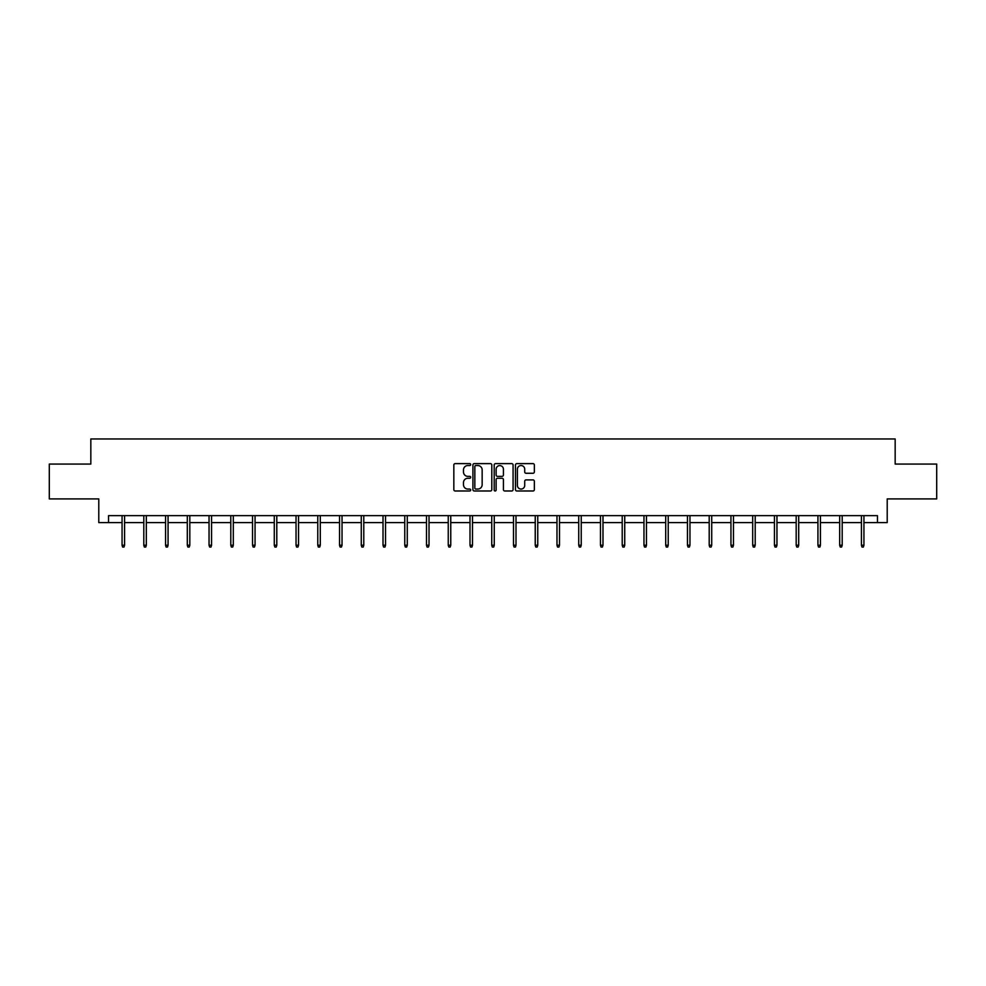 <?xml version="1.0" encoding="UTF-8"?>
<svg xmlns="http://www.w3.org/2000/svg" width="986" height="986" viewBox="0 0 986 986"><rect width="100%" height="100%" fill="white"/><g stroke="black" fill="none" stroke-linecap="round" stroke-linejoin="round"><path stroke-width="1.48" d="M470.692 464.579A0.961 0.961 0 0 0 469.743 463.617L455.199 463.617A1.368 1.368 0 0 0 453.831 464.985L453.831 489.623A1.368 1.368 0 0 0 455.199 490.991L469.743 490.991A0.961 0.961 0 0 0 470.692 490.03A0.961 0.961 0 0 0 469.743 489.068L467.857 489.068A4.375 4.375 0 0 1 463.482 484.693L463.482 482.635A4.375 4.375 0 0 1 467.857 478.259L469.743 478.259A0.961 0.961 0 0 0 470.692 477.298A0.961 0.961 0 0 0 469.743 476.349L467.857 476.349A4.375 4.375 0 0 1 463.482 471.974L463.482 469.915A4.375 4.375 0 0 1 467.857 465.54L469.743 465.54A0.961 0.961 0 0 0 470.692 464.579M532.982 473.268A1.368 1.368 0 0 0 534.35 471.9L534.35 464.985A1.368 1.368 0 0 0 532.982 463.617L516.837 463.617A1.368 1.368 0 0 0 515.468 464.985L515.468 489.623A1.368 1.368 0 0 0 516.837 490.991L532.982 490.991A1.368 1.368 0 0 0 534.35 489.623L534.35 481.267A1.368 1.368 0 0 0 532.982 479.899L526.08 479.899A1.368 1.368 0 0 0 524.712 481.267L524.712 485.408A3.661 3.661 0 0 1 521.052 489.068A3.661 3.661 0 0 1 517.391 485.408L517.391 469.2A3.661 3.661 0 0 1 521.052 465.54A3.661 3.661 0 0 1 524.712 469.2L524.712 471.9A1.368 1.368 0 0 0 526.08 473.268L532.982 473.268M108.546 522.605L108.546 515.641L877.454 515.641L877.454 522.605L887.215 522.605L887.215 498.916L936.7 498.916L936.7 464.061L895.165 464.061L895.165 438.967L90.835 438.967L90.835 464.061L49.3 464.061L49.3 498.916L98.785 498.916L98.785 522.605L122.067 522.605M491.804 464.985A1.368 1.368 0 0 0 490.436 463.617L474.291 463.617A1.368 1.368 0 0 0 472.923 464.985L472.923 489.623A1.368 1.368 0 0 0 474.291 490.991L490.436 490.991A1.368 1.368 0 0 0 491.804 489.623L491.804 464.985M495.564 463.617L511.709 463.617A1.368 1.368 0 0 1 513.077 464.985L513.077 489.623A1.368 1.368 0 0 1 511.709 490.991L504.807 490.991A1.368 1.368 0 0 1 503.427 489.623L503.427 479.627A1.368 1.368 0 0 0 502.059 478.259L497.486 478.259A1.368 1.368 0 0 0 496.118 479.627L496.118 490.03A0.961 0.961 0 0 1 495.157 490.991A0.961 0.961 0 0 1 494.196 490.03L494.196 464.985A1.368 1.368 0 0 1 495.564 463.617M124.569 522.605L143.808 522.605M146.322 522.605L165.562 522.605M168.064 522.605L187.303 522.605M189.817 522.605L209.044 522.605M211.559 522.605L230.798 522.605M233.3 522.605L252.539 522.605M255.054 522.605L274.281 522.605M276.795 522.605L296.034 522.605M298.536 522.605L317.775 522.605M320.29 522.605L339.529 522.605M342.031 522.605L361.27 522.605M363.785 522.605L383.012 522.605M385.526 522.605L404.765 522.605M407.267 522.605L426.507 522.605M429.021 522.605L448.248 522.605M450.762 522.605L470.002 522.605M472.504 522.605L491.743 522.605M494.257 522.605L513.496 522.605M515.998 522.605L535.238 522.605M537.752 522.605L556.979 522.605M559.493 522.605L578.733 522.605M581.235 522.605L600.474 522.605M602.988 522.605L622.215 522.605M624.73 522.605L643.969 522.605M646.471 522.605L665.71 522.605M668.225 522.605L687.464 522.605M689.966 522.605L709.205 522.605M711.719 522.605L730.946 522.605M733.461 522.605L752.7 522.605M755.202 522.605L774.441 522.605M776.956 522.605L796.183 522.605M798.697 522.605L817.936 522.605M820.438 522.605L839.678 522.605M842.192 522.605L861.431 522.605M863.933 522.605L877.454 522.605M475.794 465.54A0.961 0.961 0 0 0 474.833 466.489L474.833 488.119A0.961 0.961 0 0 0 475.794 489.068L477.779 489.068A4.375 4.375 0 0 0 482.154 484.693L482.154 469.915A4.375 4.375 0 0 0 477.779 465.54L475.794 465.54M503.427 469.262A3.661 3.661 0 0 0 499.779 465.602A3.661 3.661 0 0 0 496.118 469.262L496.118 474.981A1.368 1.368 0 0 0 497.486 476.349L502.059 476.349A1.368 1.368 0 0 0 503.427 474.981L503.427 469.262M122.067 545.221L122.621 547.033L124.014 547.033L124.569 545.221L122.067 545.221L122.067 515.641M124.569 545.221L124.569 515.641M143.808 545.221L144.363 547.033L145.768 547.033L146.322 545.221L143.808 545.221L143.808 515.641M146.322 545.221L146.322 515.641M165.562 545.221L166.116 547.033L167.509 547.033L168.064 545.221L165.562 545.221L165.562 515.641M168.064 545.221L168.064 515.641M187.303 545.221L187.858 547.033L189.25 547.033L189.817 545.221L187.303 545.221L187.303 515.641M189.817 545.221L189.817 515.641M209.044 545.221L209.611 547.033L211.004 547.033L211.559 545.221L209.044 545.221L209.044 515.641M211.559 545.221L211.559 515.641M230.798 545.221L231.353 547.033L232.745 547.033L233.3 545.221L230.798 545.221L230.798 515.641M233.3 545.221L233.3 515.641M252.539 545.221L253.094 547.033L254.487 547.033L255.054 545.221L252.539 545.221L252.539 515.641M255.054 545.221L255.054 515.641M274.281 545.221L274.847 547.033L276.24 547.033L276.795 545.221L274.281 545.221L274.281 515.641M276.795 545.221L276.795 515.641M296.034 545.221L296.589 547.033L297.982 547.033L298.536 545.221L296.034 545.221L296.034 515.641M298.536 545.221L298.536 515.641M317.775 545.221L318.33 547.033L319.735 547.033L320.29 545.221L317.775 545.221L317.775 515.641M320.29 545.221L320.29 515.641M339.529 545.221L340.084 547.033L341.476 547.033L342.031 545.221L339.529 545.221L339.529 515.641M342.031 545.221L342.031 515.641M361.27 545.221L361.825 547.033L363.218 547.033L363.785 545.221L361.27 545.221L361.27 515.641M363.785 545.221L363.785 515.641M383.012 545.221L383.579 547.033L384.971 547.033L385.526 545.221L383.012 545.221L383.012 515.641M385.526 545.221L385.526 515.641M404.765 545.221L405.32 547.033L406.713 547.033L407.267 545.221L404.765 545.221L404.765 515.641M407.267 545.221L407.267 515.641M426.507 545.221L427.061 547.033L428.454 547.033L429.021 545.221L426.507 545.221L426.507 515.641M429.021 545.221L429.021 515.641M448.248 545.221L448.815 547.033L450.208 547.033L450.762 545.221L448.248 545.221L448.248 515.641M450.762 545.221L450.762 515.641M470.002 545.221L470.556 547.033L471.949 547.033L472.504 545.221L470.002 545.221L470.002 515.641M472.504 545.221L472.504 515.641M491.743 545.221L492.297 547.033L493.703 547.033L494.257 545.221L491.743 545.221L491.743 515.641M494.257 545.221L494.257 515.641M513.496 545.221L514.051 547.033L515.444 547.033L515.998 545.221L513.496 545.221L513.496 515.641M515.998 545.221L515.998 515.641M535.238 545.221L535.792 547.033L537.185 547.033L537.752 545.221L535.238 545.221L535.238 515.641M537.752 545.221L537.752 515.641M556.979 545.221L557.546 547.033L558.939 547.033L559.493 545.221L556.979 545.221L556.979 515.641M559.493 545.221L559.493 515.641M578.733 545.221L579.287 547.033L580.68 547.033L581.235 545.221L578.733 545.221L578.733 515.641M581.235 545.221L581.235 515.641M600.474 545.221L601.029 547.033L602.421 547.033L602.988 545.221L600.474 545.221L600.474 515.641M602.988 545.221L602.988 515.641M622.215 545.221L622.782 547.033L624.175 547.033L624.73 545.221L622.215 545.221L622.215 515.641M624.73 545.221L624.73 515.641M643.969 545.221L644.524 547.033L645.916 547.033L646.471 545.221L643.969 545.221L643.969 515.641M646.471 545.221L646.471 515.641M665.71 545.221L666.265 547.033L667.67 547.033L668.225 545.221L665.71 545.221L665.71 515.641M668.225 545.221L668.225 515.641M687.464 545.221L688.018 547.033L689.411 547.033L689.966 545.221L687.464 545.221L687.464 515.641M689.966 545.221L689.966 515.641M709.205 545.221L709.76 547.033L711.152 547.033L711.719 545.221L709.205 545.221L709.205 515.641M711.719 545.221L711.719 515.641M730.946 545.221L731.513 547.033L732.906 547.033L733.461 545.221L730.946 545.221L730.946 515.641M733.461 545.221L733.461 515.641M752.7 545.221L753.255 547.033L754.647 547.033L755.202 545.221L752.7 545.221L752.7 515.641M755.202 545.221L755.202 515.641M774.441 545.221L774.996 547.033L776.389 547.033L776.956 545.221L774.441 545.221L774.441 515.641M776.956 545.221L776.956 515.641M796.183 545.221L796.75 547.033L798.142 547.033L798.697 545.221L796.183 545.221L796.183 515.641M798.697 545.221L798.697 515.641M817.936 545.221L818.491 547.033L819.884 547.033L820.438 545.221L817.936 545.221L817.936 515.641M820.438 545.221L820.438 515.641M839.678 545.221L840.232 547.033L841.637 547.033L842.192 545.221L839.678 545.221L839.678 515.641M842.192 545.221L842.192 515.641M861.431 545.221L861.986 547.033L863.379 547.033L863.933 545.221L861.431 545.221L861.431 515.641M863.933 545.221L863.933 515.641"/></g></svg>
